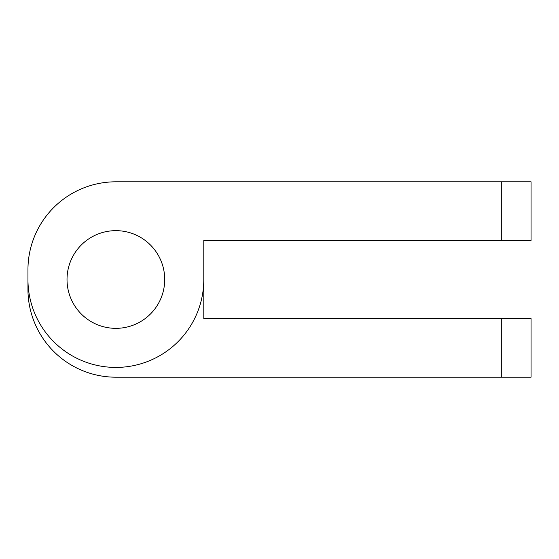 <?xml version="1.0" encoding="UTF-8"?>
<svg xmlns="http://www.w3.org/2000/svg" width="559" height="559" viewBox="0 0 559 559"><rect width="100%" height="100%" fill="white"/><g stroke="black" fill="none" stroke-linecap="round" stroke-linejoin="round"><path stroke-width="0.84" d="M501.744 240.426L531.05 240.426L531.05 181.808L115.874 181.808A87.924 87.924 0 0 0 27.95 269.731L27.95 279.5A87.924 87.924 0 0 0 115.874 367.424A87.924 87.924 0 0 0 203.79 279.5L203.79 240.426L501.744 240.426L501.744 181.808M164.716 279.5A48.843 48.843 0 0 1 115.874 328.343A48.843 48.843 0 0 1 67.024 279.5A48.843 48.843 0 0 1 115.874 230.657A48.843 48.843 0 0 1 164.716 279.5M531.05 377.192L531.05 318.574L531.05 377.192L115.874 377.192A87.924 87.924 0 0 1 27.95 289.269L27.95 279.5M203.79 279.5L203.79 318.574L531.05 318.574M501.744 377.192L501.744 318.574"/></g></svg>
